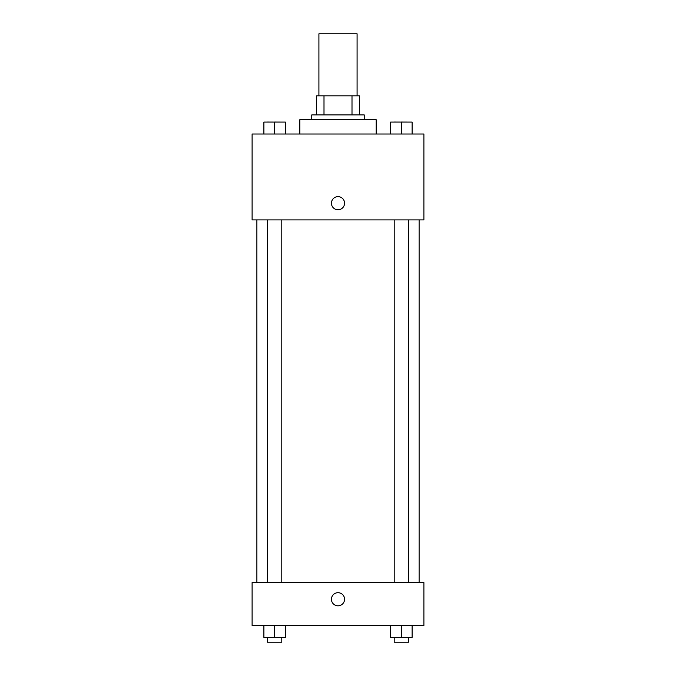 <?xml version="1.0" encoding="UTF-8"?>
<svg xmlns="http://www.w3.org/2000/svg" width="676" height="676" viewBox="0 0 676 676"><rect width="100%" height="100%" fill="white"/><g stroke="black" fill="none" stroke-linecap="round" stroke-linejoin="round"><path stroke-width="1.01" d="M357.089 95.831L357.089 33.8L318.911 33.8L318.911 95.831M323.998 114.92L323.998 95.831L316.529 95.831L316.529 114.92L316.529 95.831M323.998 95.831L359.471 95.831L359.471 114.92M352.002 114.92L352.002 95.831M311.754 119.694L311.754 114.92L364.246 114.92L364.246 119.694M376.177 134.009L376.177 119.694L299.823 119.694L299.823 134.009M252.106 134.009L423.894 134.009L423.894 219.903L252.106 219.903L252.106 134.009M331.443 203.197A6.557 6.557 0 0 1 341.279 197.519A6.557 6.557 0 0 1 341.279 208.884A6.557 6.557 0 0 1 331.443 203.197M252.106 582.551L423.894 582.551L423.894 625.503L252.106 625.503L252.106 582.551M338 605.814A6.557 6.557 0 0 1 332.322 595.97A6.557 6.557 0 0 1 343.678 595.97A6.557 6.557 0 0 1 338 605.814M390.635 625.503L390.635 637.426L412.106 637.426L412.106 625.503L412.106 637.426M401.367 637.426L401.367 625.503M408.524 637.426L408.524 642.2L394.209 642.2L394.209 637.426M263.894 625.503L263.894 637.426L285.365 637.426L285.365 625.503L285.365 637.426M274.633 637.426L274.633 625.503M281.791 637.426L281.791 642.2L267.476 642.2L267.476 637.426M390.635 134.009L390.635 122.077L412.106 122.077L412.106 134.009L412.106 122.077M401.367 134.009L401.367 122.077L394.209 122.043M408.524 122.077L401.367 122.043M263.894 134.009L263.894 122.077L285.365 122.077L285.365 134.009L285.365 122.077M274.633 134.009L274.633 122.077L267.476 122.043M281.791 122.077L274.633 122.043M419.12 582.551L419.12 219.903M256.88 582.551L256.88 219.903M394.209 219.903L394.209 582.551M408.524 219.903L408.524 582.551M281.791 582.551L281.791 219.903M267.476 582.551L267.476 219.903"/></g></svg>
